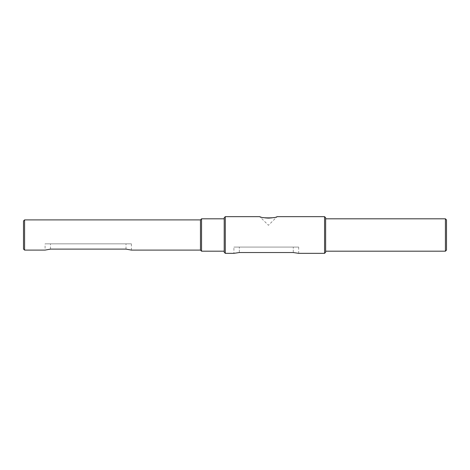 <?xml version="1.0" encoding="UTF-8"?>
<svg xmlns="http://www.w3.org/2000/svg" width="470" height="470" viewBox="0 0 470 470"><rect width="100%" height="100%" fill="white"/><g stroke="black" fill="none" stroke-linecap="round" stroke-linejoin="round"><path stroke-width="0.35" stroke-dasharray="2.35 1.76" d="M445.419 251.186L445.419 218.814M446.5 219.895L446.5 250.105M325.645 235L325.645 251.186L325.645 235M324.564 253.342L324.564 216.658M325.645 217.733L325.645 252.267M225.289 216.658L225.289 253.342M271.918 217.868L277.083 216.658L268.452 225.289L259.816 216.658L264.986 217.868M268.205 218.115L268.699 218.115M298.667 247.085L298.667 253.342L293.268 252.531L239.318 252.531L233.919 253.342L233.919 247.085L298.667 247.085L233.919 247.085M224.208 252.267L224.208 217.733M224.208 235L224.208 251.186L224.208 235M200.467 250.105L200.467 219.895M201.548 218.814L201.548 251.186M23.5 249.03L23.5 220.971M24.581 219.895L24.581 250.105M131.406 243.848L131.406 250.105L126.013 249.112L50.478 249.112L45.079 250.105L45.079 243.848L131.406 243.848L45.079 243.848M293.268 252.531L293.268 247.085L293.268 252.531M239.318 252.531L239.318 247.085L239.318 252.531M126.013 249.112L126.013 243.848L126.013 249.112M50.478 249.112L50.478 243.848L50.478 249.112"/><path stroke-width="0.7" d="M445.419 235L445.419 251.186L446.5 250.105L446.5 219.895L445.419 218.814L445.419 235M324.564 235L324.564 253.342L325.645 252.267L325.645 217.733L324.564 216.658L324.564 235M225.289 216.658L224.208 217.733L224.208 252.267L225.289 253.342L225.289 216.658L259.816 216.658C260.057 218.274 276.848 218.274 277.083 216.658L324.564 216.658M264.986 217.868L268.205 218.115M268.699 218.115L271.918 217.868M225.289 253.342L233.919 253.342L239.318 252.531L293.268 252.531L298.667 253.342L324.564 253.342M24.581 219.895L23.5 220.971L23.5 249.03L24.581 250.105L24.581 219.895L200.467 219.895L200.467 250.105L201.548 251.186L201.548 218.814L224.208 218.814M24.581 250.105L45.079 250.105L50.478 249.112L126.013 249.112L131.406 250.105L200.467 250.105M325.645 251.186L445.419 251.186M325.645 218.814L445.419 218.814M200.467 219.895L201.548 218.814M201.548 251.186L224.208 251.186"/></g></svg>
